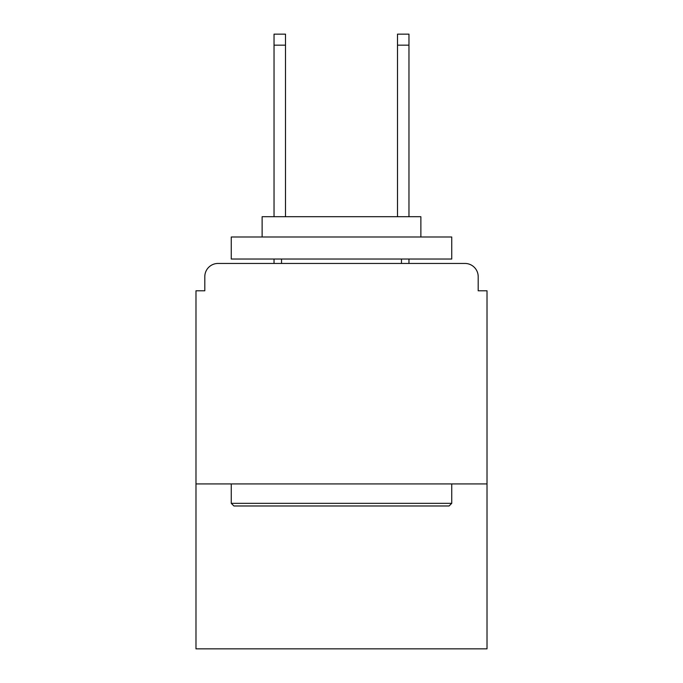 <?xml version="1.0" encoding="UTF-8"?>
<svg xmlns="http://www.w3.org/2000/svg" width="683" height="683" viewBox="0 0 683 683"><rect width="100%" height="100%" fill="white"/><g stroke="black" fill="none" stroke-linecap="round" stroke-linejoin="round"><path stroke-width="1.02" d="M487.013 483.931L487.013 290.787L478.194 290.787L478.194 276.675A13.225 13.225 0 0 0 464.969 263.45L218.031 263.45A13.225 13.225 0 0 0 204.806 276.675L204.806 290.787L195.987 290.787L195.987 648.85L487.013 648.85L487.013 483.931L195.987 483.931M204.806 276.675L204.806 290.787M464.969 263.45L410.287 263.45M272.713 263.45L218.031 263.45M478.194 290.787L478.194 276.675M233.902 505.975L231.264 503.337L451.736 503.337L449.098 505.975L233.902 505.975M451.736 236.992L451.736 259.036L231.264 259.036L231.264 236.992L451.736 236.992M262.127 236.992L262.127 216.707L420.873 216.707L420.873 236.992M451.736 483.931L451.736 503.337M231.264 483.931L231.264 503.337M401.467 259.036L401.467 263.45M281.533 259.036L281.533 263.45M285.494 45.172L274.037 45.172L274.037 34.15L285.494 34.15L285.494 216.707M274.037 45.172L274.037 216.707M274.037 259.036L274.037 263.45M408.963 34.15L408.963 45.172L397.506 45.172L397.506 34.15L408.963 34.15M397.506 216.707L397.506 45.172M408.963 263.45L408.963 259.036M408.963 216.707L408.963 45.172"/></g></svg>
